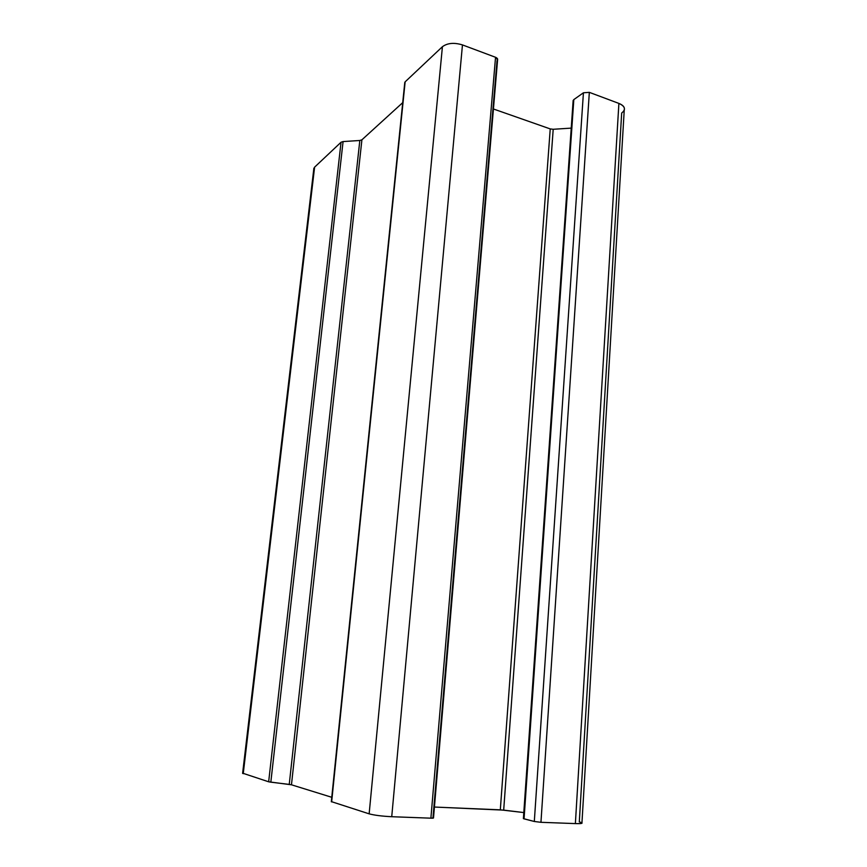 <?xml version="1.0" encoding="UTF-8"?>
<svg xmlns="http://www.w3.org/2000/svg" width="867" height="867" viewBox="0 0 867 867"><rect width="100%" height="100%" fill="white"/><g stroke="black" fill="none" stroke-linecap="round" stroke-linejoin="round"><path stroke-width="1.3" d="M624.229 110.196C625.053 107.465 623.275 105.2 618.897 103.411L575.374 823.596C580.467 823.758 582.667 823.498 581.952 822.816L624.229 110.196M573.661 101.873L573.813 99.607L583.426 92.791L589.332 92.357L540.954 822.306L534.31 821.482L583.426 92.791L534.31 821.482L524.058 818.86L573.813 99.607L524.058 818.86L523.386 818.611L534.31 821.482L540.954 822.306L589.332 92.357L618.897 103.411C625.15 106.294 626.082 109.502 621.682 113.024L579.308 821.905C583.99 823.184 582.678 823.748 575.374 823.596L618.897 103.411L589.332 92.357L583.426 92.791L573.813 99.607L573.109 101.038M314.602 167.158L313.756 169.26L314.602 167.158L243.237 773.678L314.602 167.158L341.045 142.242L314.602 167.158M242.63 773.169L268.662 781.796L341.045 142.242L268.662 781.796L270.829 782.175L343.083 141.57L341.045 142.242L343.083 141.57L270.829 782.175L289.242 784.407L359.827 140.487L343.083 141.57L359.827 140.487L289.242 784.407L291.464 784.798L361.907 139.815L359.827 140.487L361.907 139.815L291.464 784.798L331.768 797.293L291.464 784.798L268.662 781.796L242.63 773.169M402.722 102.642L361.907 139.815L402.722 102.642M331.617 801.52L404.932 83.438M405.149 81.834L331.649 801.888L405.149 81.834L442.419 46.71L405.149 81.834M331.324 801.607L369.147 813.842L442.419 46.71L369.147 813.842C374.414 815.262 381.946 816.215 391.732 816.714L462.458 44.911C454.145 42.396 447.47 42.992 442.419 46.71C447.47 42.992 454.145 42.396 462.458 44.911L391.732 816.714L430.888 818.177L495.545 57.287L462.458 44.911L495.545 57.287L430.888 818.177L433.511 817.884L497.582 59.888L495.545 57.287C497.691 58.252 498.189 59.357 497.051 60.592L432.98 817.668C434.129 818.069 433.435 818.242 430.888 818.177L391.732 816.714C381.946 816.215 374.414 815.262 369.147 813.842L331.324 801.607M550.231 128.912L493.431 108.982L550.231 128.912L500.313 809.843L550.231 128.912L553.2 129.281L550.231 128.912M434.421 807.047L503.684 810.125L553.2 129.281L503.684 810.125L523.798 812.563L500.313 809.843L434.421 807.047M571.223 128.121L553.2 129.281L571.223 128.121M540.954 822.306L575.374 823.596L540.954 822.306M313.887 168.176L242.608 773.397M404.791 82.343L331.313 801.737M573.152 100.399L523.386 818.611"/></g></svg>
